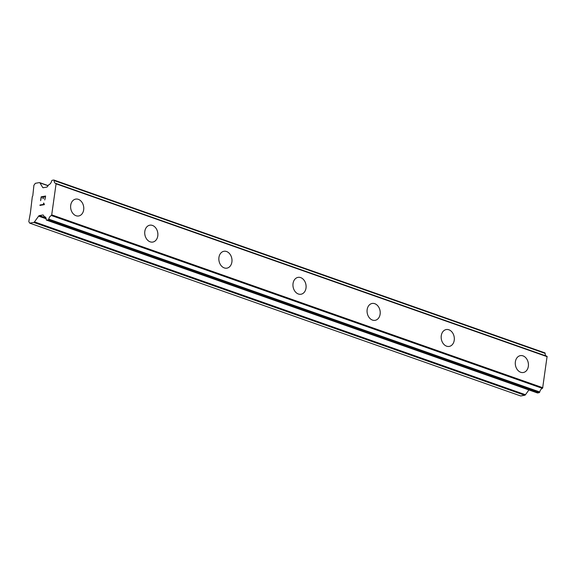 <?xml version="1.0" encoding="UTF-8"?>
<svg xmlns="http://www.w3.org/2000/svg" width="576" height="576" viewBox="0 0 576 576"><rect width="100%" height="100%" fill="white"/><g stroke="black" fill="none" stroke-linecap="round" stroke-linejoin="round"><path stroke-width="0.86" d="M75.686 199.109A8.568 6.516 -100.1 0 1 78.35 199.339A8.568 6.516 -100.1 0 1 83.772 208.116A8.568 6.516 -100.1 0 1 78.703 215.971A8.568 6.516 -100.1 0 1 76.046 215.734A8.568 6.516 -100.1 0 1 70.61 206.957A8.568 6.516 -100.1 0 1 75.686 199.109A8.568 6.516 -100.1 0 1 78.343 199.346A8.568 6.516 -100.1 0 1 83.779 208.123A8.568 6.516 -100.1 0 1 78.703 215.971M149.803 225.194A8.568 6.516 -100.1 0 1 152.46 225.432A8.568 6.516 -100.1 0 1 157.882 234.209A8.568 6.516 -100.1 0 1 152.813 242.057A8.568 6.516 -100.1 0 1 150.156 241.826A8.568 6.516 -100.1 0 1 144.72 233.05A8.568 6.516 -100.1 0 1 149.803 225.194A8.568 6.516 -100.1 0 1 152.453 225.432A8.568 6.516 -100.1 0 1 157.889 234.209A8.568 6.516 -100.1 0 1 152.813 242.057M226.562 251.518A8.568 6.516 -100.1 0 1 231.991 260.294A8.568 6.516 -100.1 0 1 226.922 268.15A8.568 6.516 -100.1 0 1 224.266 267.912A8.568 6.516 -100.1 0 1 218.837 259.135A8.568 6.516 -100.1 0 1 223.913 251.287A8.568 6.516 -100.1 0 1 226.562 251.518M223.913 251.287A8.568 6.516 -100.1 0 1 226.57 251.518A8.568 6.516 -100.1 0 1 231.998 260.294A8.568 6.516 -100.1 0 1 226.922 268.15M298.022 277.373A8.568 6.516 -100.1 0 1 300.679 277.61A8.568 6.516 -100.1 0 1 306.101 286.38A8.568 6.516 -100.1 0 1 301.032 294.235A8.568 6.516 -100.1 0 1 298.375 294.005A8.568 6.516 -100.1 0 1 292.946 285.221A8.568 6.516 -100.1 0 1 298.022 277.373A8.568 6.516 -100.1 0 1 300.672 277.61A8.568 6.516 -100.1 0 1 306.115 286.387A8.568 6.516 -100.1 0 1 301.032 294.235M372.132 303.458A8.568 6.516 -100.1 0 1 374.789 303.696A8.568 6.516 -100.1 0 1 380.218 312.473A8.568 6.516 -100.1 0 1 375.142 320.328A8.568 6.516 -100.1 0 1 372.485 320.09A8.568 6.516 -100.1 0 1 367.056 311.314A8.568 6.516 -100.1 0 1 372.132 303.458A8.568 6.516 -100.1 0 1 374.782 303.696A8.568 6.516 -100.1 0 1 380.225 312.473A8.568 6.516 -100.1 0 1 375.149 320.321M446.242 329.551A8.568 6.516 -100.1 0 1 448.898 329.782A8.568 6.516 -100.1 0 1 454.327 338.558A8.568 6.516 -100.1 0 1 449.251 346.414A8.568 6.516 -100.1 0 1 446.594 346.176A8.568 6.516 -100.1 0 1 441.166 337.399A8.568 6.516 -100.1 0 1 446.242 329.551A8.568 6.516 -100.1 0 1 448.891 329.782A8.568 6.516 -100.1 0 1 454.334 338.558A8.568 6.516 -100.1 0 1 449.258 346.414M520.351 355.637A8.568 6.516 -100.1 0 1 523.015 355.874A8.568 6.516 -100.1 0 1 528.437 364.651A8.568 6.516 -100.1 0 1 523.361 372.499A8.568 6.516 -100.1 0 1 520.704 372.269A8.568 6.516 -100.1 0 1 515.275 363.492A8.568 6.516 -100.1 0 1 520.351 355.637A8.568 6.516 -100.1 0 1 523.001 355.874A8.568 6.516 -100.1 0 1 528.444 364.651A8.568 6.516 -100.1 0 1 523.368 372.499M546.07 355.968A4.039 2.412 -70.6 0 1 545.155 353.398A0.734 0.439 -70.6 0 0 545.076 353.038L545.062 353.009A0.734 0.439 -70.6 0 0 544.752 352.858M537.322 392.868A0.734 0.439 -70.6 0 0 537.581 392.962L539.158 392.674A0.734 0.439 -70.6 0 0 539.518 392.414L539.546 392.378A0.734 0.439 -70.6 0 0 539.734 391.961A4.039 2.412 -70.6 0 1 542.347 388.346A0.734 0.439 -70.6 0 0 542.65 388.001L547.078 356.501A0.734 0.439 -70.6 0 0 546.854 356.249L55.901 183.42M29.729 223.142L28.8 221.594L30.384 213.034L32.314 196.589L32.789 195.934L33.905 185.292L35.323 183.326L39.348 182.606A1.469 0.878 109.4 0 1 39.636 182.628A1.469 0.878 109.4 0 1 39.953 182.894L42.667 187.43A1.469 0.878 -70.6 0 0 42.984 187.704A1.469 0.878 -70.6 0 0 43.272 187.726L46.721 187.106A1.469 0.878 -70.6 0 0 47.441 186.581L48.571 185.011A0.734 0.439 109.4 0 1 49.01 184.644A4.039 2.412 -70.6 0 0 51.638 181.008A0.734 0.439 109.4 0 1 51.826 180.59L51.833 180.576A0.734 0.439 109.4 0 1 52.2 180.31L53.777 180.029A0.734 0.439 109.4 0 1 54.079 180.173L54.094 180.202A0.734 0.439 109.4 0 1 54.173 180.569A4.039 2.412 -70.6 0 0 55.462 183.334A4.039 2.412 -70.6 0 0 55.872 183.413A0.734 0.439 109.4 0 1 56.095 183.665L51.667 215.165A0.734 0.439 109.4 0 1 51.365 215.51A4.039 2.412 -70.6 0 0 48.751 219.125A0.734 0.439 109.4 0 1 48.564 219.542L48.535 219.578A0.734 0.439 109.4 0 1 48.175 219.845L46.598 220.126A0.734 0.439 109.4 0 1 46.296 219.974L46.289 219.96A0.734 0.439 109.4 0 1 46.21 219.593A4.039 2.412 -70.6 0 0 44.921 216.814A4.039 2.412 -70.6 0 0 44.496 216.734A0.734 0.439 109.4 0 1 44.15 216.511L43.409 215.273A1.469 0.878 -70.6 0 0 43.092 214.999A1.469 0.878 -70.6 0 0 42.804 214.978L39.355 215.597A1.469 0.878 -70.6 0 0 38.635 216.122L34.474 221.89A1.469 0.878 109.4 0 1 33.754 222.422L29.729 223.142L520.711 395.971L524.736 395.251A1.469 0.878 -70.6 0 0 525.456 394.726L528.905 389.945M45.259 196.531L44.784 199.951L45.259 196.531L43.474 196.848L43.214 198.713L43.178 196.898L42.926 198.763M43.178 196.898L41.4 197.222L40.622 200.693L41.162 196.826L45.612 196.034L44.77 199.951M41.162 196.826L40.63 200.693M45.612 196.042L41.177 196.834M43.474 203.155L43.891 204.3L43.474 203.155M43.79 203.098L44.395 204.631L39.953 205.43L40.01 204.984L43.891 204.3L40.025 204.991L39.96 205.43M547.078 356.501L56.095 183.665M547.2 356.702L56.218 183.866M542.837 387.742L51.854 214.906M542.65 388.001L51.667 215.165M542.347 388.346L51.365 215.51M45.295 217.015L44.496 216.734M48.046 185.746L39.953 182.894M43.423 187.697L42.667 187.43M545.062 353.009L54.079 180.173M545.076 353.038L54.094 180.202M545.155 353.398L54.173 180.569M539.734 391.961L48.751 219.125M539.546 392.378L48.564 219.542M539.518 392.414L48.535 219.578M539.158 392.674L48.175 219.845M537.581 392.962L46.598 220.126M43.33 215.165L42.804 214.978M45.965 217.922L39.355 215.597M46.181 218.779L38.635 216.122M525.456 394.726L34.474 221.89M524.736 395.251L33.754 222.422M48.139 185.616L39.636 182.628M544.903 352.872L53.921 180.036M546.869 356.256L55.886 183.42M537.437 392.947L46.454 220.111M45.403 217.102L44.345 216.727"/></g></svg>
